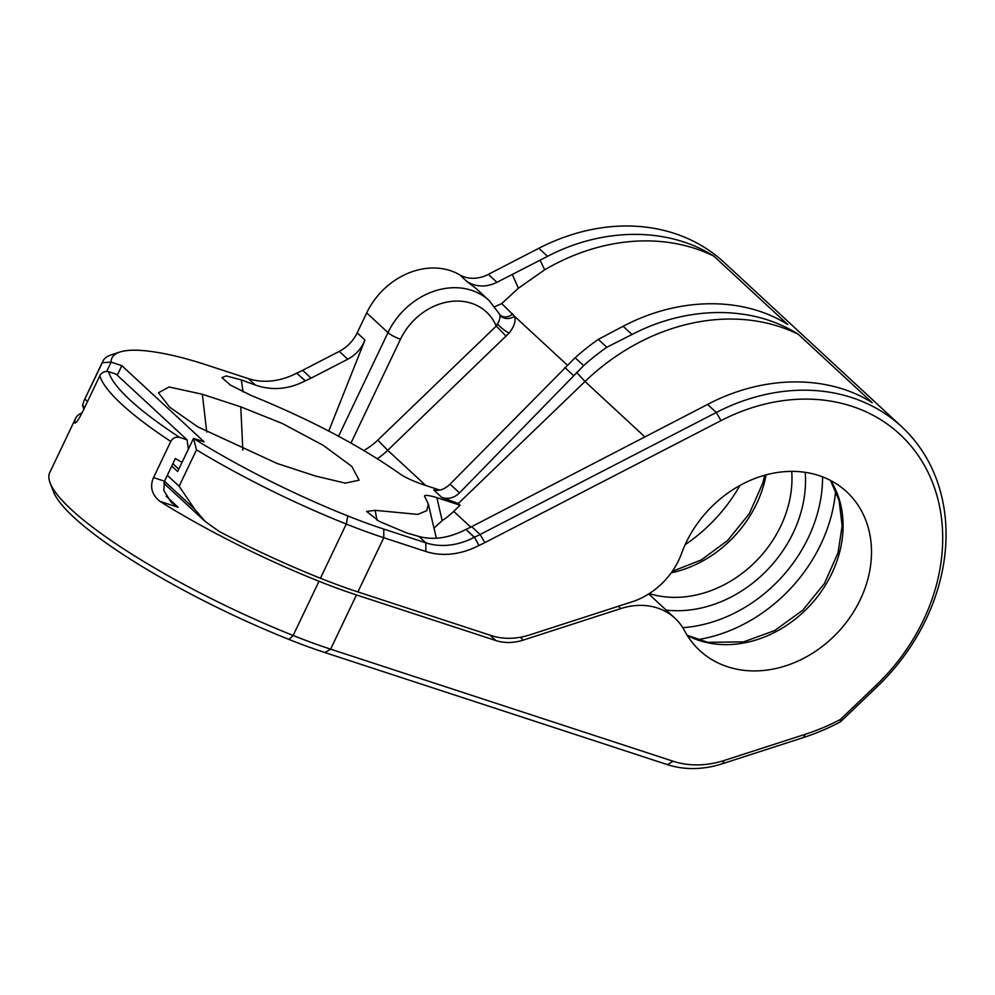 <?xml version="1.0" encoding="UTF-8"?>
<svg xmlns="http://www.w3.org/2000/svg" width="995" height="995" viewBox="0 0 995 995"><rect width="100%" height="100%" fill="white"/><g stroke="black" fill="none" stroke-linecap="round" stroke-linejoin="round"><path stroke-width="1.49" d="M471.667 526.678L465.983 529.402L474.416 537.201L478.956 545.434A91.963 75.695 132.8 0 0 484.863 542.623L480.112 534.489L716.288 412.49L707.582 404.43L471.667 526.678L480.112 534.489A85.147 70.098 132.8 0 1 474.416 537.201L478.956 545.434A74.936 61.678 -47.2 0 1 425.848 551.491L383.759 537.723A170.307 34.178 -154.5 0 1 346.285 524.042A221.4 44.439 -154.5 0 1 196.5 449.852L179.137 486.244L194.647 509.129L205.157 521.455L219.174 531.429A221.4 44.439 25.5 0 0 320.427 578.257A170.307 34.178 -154.5 0 0 357.901 591.938L491.169 635.544A71.528 58.879 132.8 0 0 529.663 634.922L631.813 601.913A68.12 56.068 132.8 0 0 681.575 553.431A108.144 89.015 132.8 0 1 846.633 491.766A108.144 89.015 132.8 0 1 838.524 631.601A108.144 89.015 132.8 0 1 699.734 650.519A108.144 89.015 132.8 0 1 684.535 630.706A68.12 56.068 132.8 0 0 674.958 618.231A68.12 56.068 132.8 0 0 620.756 608.592L523.283 640.083A51.093 42.051 -47.2 0 1 495.784 640.531L489.963 635.146M484.863 542.623L721.039 420.611A186.488 153.504 -47.2 0 1 923.323 463.546A186.488 153.504 -47.2 0 1 876.147 685.269L840.476 719.385A163.491 134.574 -47.2 0 1 840.327 719.522A206.064 169.623 132.8 0 1 805.428 734.235L803.375 737.569A212.88 175.232 132.8 0 0 840.414 721.848L840.327 719.522M99.798 375.787C101.726 372.317 104.662 370.961 108.629 371.707L116.116 374.157L187.097 439.84L179.622 437.39C175.642 436.643 172.707 437.999 170.779 441.457A221.4 44.439 -154.5 0 1 99.798 375.787L82.56 411.918C78.145 420.512 75.52 424.044 74.7 422.514A221.4 44.439 -154.5 0 1 75.608 418.36L49.75 472.563A221.4 44.439 25.5 0 0 50.073 482.811A221.4 44.439 25.5 0 0 293.139 635.482A170.307 34.178 25.5 0 0 330.614 649.163L673.118 761.237A95.371 78.505 132.8 0 0 724.447 760.404L805.428 734.235M182.01 462.352L175.331 458.521L164.523 481.194L163.777 490.473L171.252 502.425L178.142 507.301L159.872 501.331A221.4 44.439 -154.5 0 0 318.997 581.267A170.307 34.178 25.5 0 0 356.471 594.948L495.784 640.531M465.983 529.402L474.155 537.337A68.12 56.068 -47.2 0 1 425.872 542.847L383.796 529.079A163.491 32.81 -154.5 0 1 347.815 515.945A214.584 43.071 -154.5 0 1 193.527 438.422L177.632 471.53L171.725 466.07M277.17 463.496L197.731 426.83L169.672 407.179L158.454 392.764L169.1 386.98L202.358 394.269L240.765 406.843L282.281 423.472L323.338 445.412L351.807 466.394L359.12 480.199L345.24 483.122L315.589 476.058L277.17 463.496M424.703 496.53L425.027 497.214C423.074 494.652 427.017 494.789 436.855 497.612L460.1 505.224L458.272 503.52L441.693 497.351L433.721 489.963C439.268 491.219 444.715 489.291 450.076 484.155L575.122 357.74A212.88 175.232 -47.2 0 1 598.306 339.37L623.119 326.273C678.764 296.883 743.029 296.212 787.766 324.532L713.825 256.113A199.261 164.013 132.8 0 0 544.663 269.819L518.407 288.214L501.729 303.562L514.49 316.248C516.082 320.776 514.303 326.385 509.129 333.051L387.714 450.287L425.76 485.498M425.027 497.214L428.31 503.955L426.78 510.659L417.838 514.39L375.165 510.348L366.645 511.43L379.083 521.33L406.694 532.959L418.982 536.467C433.472 540.385 449.056 538.071 465.722 529.539M296.958 373.001A85.147 70.098 132.8 0 0 302.654 370.302L311.112 378.125L305.39 380.799L296.697 373.137A68.12 56.068 132.8 0 1 248.414 378.647L206.338 364.879A163.491 32.81 -154.5 0 0 174.909 355.949A214.584 43.071 -154.5 0 0 119.835 352.043A214.584 43.071 -154.5 0 0 111.042 362.093L121.813 365.662L204.149 441.842L193.453 438.347M248.414 378.647L255.317 385.028L241.312 379.928L226.263 375.923L221.947 377.603L230.268 385.003L250.914 395.376C309.408 419.144 358.847 445.138 399.231 473.346C403.709 476.742 411.52 480.448 422.651 484.478L439.69 490.062M575.122 357.74L583.642 365.625L459.516 492.886C454.155 498.01 448.21 499.502 441.693 497.351M583.642 365.625A212.88 175.232 -47.2 0 1 606.813 347.243L632.012 334.507C687.868 305.303 752.755 305.204 798.288 334.27A199.261 164.013 132.8 0 0 585.01 381.508L458.272 503.52M460.1 505.224L453.72 511.368L470.759 527.139M606.813 347.243L598.306 339.37M338.549 436.27L387.988 332.604A68.12 56.068 -47.2 0 1 489.117 300.552L476.07 288.488L467.215 281.772C476.568 287.219 486.48 287.393 496.953 282.306L547.548 256.349C603.405 227.146 668.292 227.047 713.825 256.113M302.654 370.302L339.27 351.384A34.066 28.034 132.8 0 0 357.18 332.865L366.695 312.903A68.12 56.068 -47.2 0 1 459.74 274.856A34.066 28.034 132.8 0 0 488.358 274.359L538.83 248.29A193.291 159.113 -47.2 0 1 724.161 262.444L901.619 426.644A193.291 159.113 -47.2 0 1 877.068 686.799L841.397 720.927A170.307 140.183 -47.2 0 1 840.414 721.848M311.112 378.125L347.752 359.232C355.725 354.991 361.459 348.598 364.954 340.066L328.711 431.109M707.582 404.43C763.24 375.04 827.504 374.369 872.242 402.689L798.288 334.27M721.039 420.611L716.288 412.49A193.291 159.113 -47.2 0 1 901.619 426.644M50.073 482.811L53.332 491.443A214.584 43.071 25.5 0 0 288.923 639.424A163.491 32.81 25.5 0 0 324.905 652.558L667.409 764.633A102.186 84.115 132.8 0 0 722.395 763.737L803.375 737.569M75.608 418.36A221.4 44.439 -154.5 0 1 82.162 412.763M83.854 409.219L82.56 405.413L83.99 400.774L102.323 362.702A221.4 44.439 -154.5 0 1 102.895 361.135A221.4 44.439 -154.5 0 1 111.054 354.941L119.835 352.043M74.936 423.099L74.7 422.514L75.645 422.825M159.872 501.331C151.762 494.59 149.648 486.679 153.541 477.6L170.779 441.457M196.5 449.852L193.527 438.422M84.961 399.094L87.548 401.482M167.322 475.312L179.137 486.244M111.042 362.093L102.323 362.702M111.117 362.155L106.714 371.396M305.39 380.799L305.129 380.948C288.426 389.443 271.822 390.799 255.317 385.028M376.918 520.087L375.165 510.348M436.855 497.612L442.178 520.621L433.994 528.134M442.178 520.621A68.12 56.068 132.8 0 0 453.72 511.368M512.251 274.421L518.407 288.214M494.726 306.696L501.729 303.562M540.098 260.155L544.663 269.819M498.756 313.151L499.614 314.432C500.46 316.783 499.764 319.98 497.525 324.034A10.224 2.077 -140.5 0 0 509.129 333.051M350.974 443.036L400.475 339.233A57.909 47.66 -47.2 0 1 449.603 301.634A57.909 47.66 -47.2 0 1 495.833 325.191A10.224 5.473 156 0 0 497.525 324.034L496.269 326.062L506.194 336.223M121.813 365.662L117.261 375.214M172.856 463.707L178.752 469.167M188.329 449.093L187.097 439.84M356.471 594.948L330.614 649.163L324.905 652.558M383.796 529.079L383.759 537.723L357.901 591.938M425.848 551.491L425.872 542.847L418.982 536.467M320.427 578.257L346.285 524.042L347.815 515.945M206.736 432.054L202.358 394.269M242.855 450.138L240.765 406.843M459.516 492.886L450.076 484.155M564.849 367.528L573.394 375.438M576.491 372.317L585.01 381.508L644.959 436.967M499.614 314.432A10.224 8.234 158.7 0 0 514.49 316.248L567.274 365.103M632.012 334.507L623.119 326.273M547.548 256.349L538.83 248.29M496.953 282.306L488.358 274.359M339.27 351.384L347.752 359.232M166.177 496.231L178.142 507.301M318.997 581.267L293.139 635.482L288.923 639.424M82.56 405.413L84.724 407.403M164.498 481.232L194.647 509.129M673.118 761.237L667.409 764.633M724.447 760.404L722.395 763.737M841.397 720.927L840.476 719.385M877.068 686.799L876.147 685.269M296.697 373.137L305.129 380.948M495.833 325.191A17.027 14.017 132.8 0 0 496.269 326.062L377.777 440.126L387.714 450.287A68.12 56.068 -47.2 0 1 377.478 458.658M377.777 440.126A57.909 47.66 -47.2 0 1 363.946 450.449M366.695 312.903L387.988 332.604A10.224 2.052 25.5 0 0 400.475 339.233M357.18 332.865L364.954 340.066M467.215 281.772L459.74 274.856M243.041 391.906L241.312 379.928M489.117 300.552L500.199 315.042A10.224 8.408 132.8 0 0 512.786 313.798M739.957 485.448A147.31 121.266 -47.2 0 1 685.157 544.663M766.1 474.851A108.144 89.015 -47.2 0 1 671.202 572.846M649.275 593.592A108.144 89.015 132.8 0 0 748.178 568.493A108.144 89.015 132.8 0 0 791.721 471.369M830.676 480.535A108.144 89.015 -47.2 0 1 810.129 605.333A108.144 89.015 -47.2 0 1 687.296 635.494M666.19 610.109A118.368 97.423 132.8 0 0 805.204 472.326M618.268 606.278L620.756 608.592M682.794 627.696A137.099 112.845 132.8 0 0 822.566 476.866M835.651 490.498A147.31 121.266 -47.2 0 1 697.619 639.686M523.283 640.083L520.236 637.273M108.629 371.707A214.584 43.071 25.5 0 0 179.622 437.39M164.523 481.194L153.541 477.6M83.99 400.774L102.895 361.135M205.157 521.455L163.777 483.172M428.31 503.955L436.357 538.183M764.732 475.224L762.779 483.184L749.26 513.781L727.581 540.546L701.313 559.924L672.234 571.391M830.477 480.423L839.121 500.572L842.143 525.833L838.026 552.797L824.494 583.406L802.816 610.171L774.695 630.556L743.601 641.875L707.731 642.322L687.172 635.295M648.715 593.953L674.958 618.231"/></g></svg>
